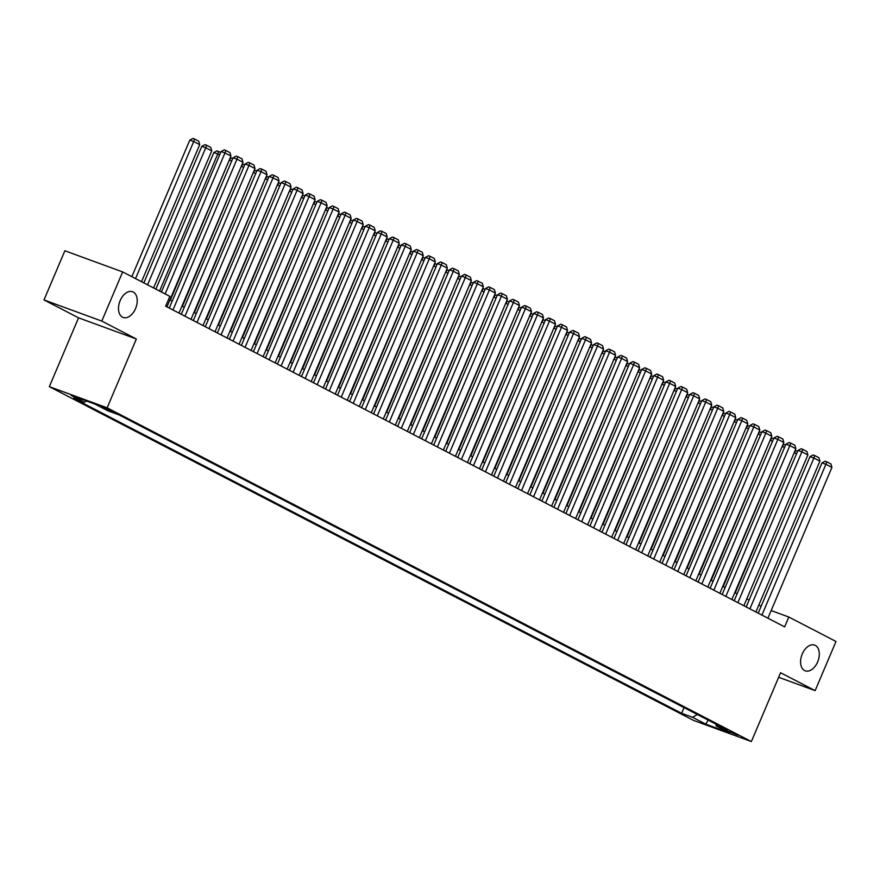 <?xml version="1.0" encoding="UTF-8"?>
<svg xmlns="http://www.w3.org/2000/svg" width="880" height="880" viewBox="0 0 880 880"><rect width="100%" height="100%" fill="white"/><g stroke="black" fill="none" stroke-linecap="round" stroke-linejoin="round"><path stroke-width="1.32" d="M802.252 653.983A13.695 8.624 -69.9 0 1 814.649 645.095A13.695 8.624 -69.9 0 1 817.63 661.947A13.695 8.624 -69.9 0 1 805.233 670.824A13.695 8.624 -69.9 0 1 802.252 653.983M120.164 300.619A13.695 8.624 -69.9 0 1 132.561 291.731A13.695 8.624 -69.9 0 1 135.553 308.583A13.695 8.624 -69.9 0 1 123.145 317.46A13.695 8.624 -69.9 0 1 120.164 300.619M737.836 735.152L726.539 730.653L737.836 735.152M49.335 386.661L693.561 720.412L751.366 741.565L107.14 407.814L49.335 386.661L78.551 317.834L136.356 338.987L101.794 321.09L44 299.937L78.551 317.834M44 299.937L64.867 250.767L122.661 271.92L101.794 321.09M122.661 271.92L169.84 296.362L165.671 306.196L784.652 626.868L788.821 617.034L771.155 610.566M101.684 407.077L115.28 412.819L101.893 406.604M715.748 724.042L716.309 725.989L727.243 729.993L119.075 414.92L108.141 410.927L94.919 404.074L71.17 395.384L84.392 402.237L73.458 398.233L681.626 713.306L692.56 717.299L697.356 714.516M716.309 725.989L729.531 732.842L705.782 724.152L692.56 717.299M778.646 677.281L815.133 690.635L836 641.476L788.821 617.034M815.133 690.635L780.582 672.738L751.366 741.565M136.356 338.987L107.14 407.814M761.145 606.254L758.835 605.066M749.122 600.028L746.812 598.84M737.099 593.802L734.789 592.614M725.087 587.576L722.777 586.377M713.064 581.35L710.754 580.151M701.041 575.124L698.731 573.925M689.029 568.898L686.719 567.699M677.006 562.672L674.696 561.473M664.983 556.446L662.673 555.247M652.971 550.22L650.661 549.021M640.948 543.994L638.638 542.795M628.936 537.768L626.615 536.569M616.913 531.542L614.603 530.343M604.89 525.316L602.58 524.117M592.878 519.09L590.568 517.891M580.855 512.864L578.545 511.665M568.832 506.638L566.522 505.439M556.82 500.401L554.51 499.213M544.797 494.175L542.487 492.987M532.774 487.949L530.464 486.75M520.762 481.723L518.452 480.524M508.739 475.497L506.429 474.298M496.716 469.271L494.406 468.072M484.704 463.045L482.394 461.846M472.681 456.819L470.371 455.62M460.669 450.593L458.348 449.394M448.646 444.367L446.336 443.168M436.623 438.141L434.313 436.942M424.611 431.915L422.301 430.716M412.588 425.689L410.278 424.49M400.565 419.463L398.255 418.264M388.553 413.237L386.243 412.038M376.53 407.011L374.22 405.812M364.507 400.774L362.197 399.586M352.495 394.548L350.185 393.36M340.472 388.322L338.162 387.134M328.449 382.096L326.139 380.897M316.437 375.87L314.127 374.671M304.414 369.644L302.104 368.445M292.391 363.418L290.081 362.219M280.379 357.192L278.069 355.993M268.356 350.966L266.046 349.767M256.344 344.74L254.023 343.541M244.321 338.514L242.011 337.315M232.298 332.288L229.988 331.089M220.286 326.062L217.976 324.863M208.263 319.836L205.953 318.637M196.24 313.61L193.93 312.411M184.228 307.384L181.918 306.185M172.205 301.158L169.895 299.959M86.515 400.994L84.392 402.237M684.046 707.619L681.626 713.306M705.782 724.152L708.169 720.115M165.121 293.92L224.961 152.955L221.056 151.536L161.425 292.006M166.958 306.867L230.967 156.068L224.961 152.955L225.775 150.447L229.977 152.625L230.967 156.068M221.056 151.536L224.213 149.875L225.775 150.447M135.531 278.597L193.721 141.526L199.727 144.639L141.548 281.71M189.816 140.096L192.973 138.435L194.535 139.007L193.721 141.526L189.816 140.096L131.835 276.672M194.535 139.007L198.737 141.185L199.727 144.639M172.975 309.98L236.973 159.192L233.068 157.762L169.268 308.066M178.981 313.093L242.99 162.305L236.973 159.192L237.798 156.673L242 158.851L242.99 162.305M233.068 157.762L236.236 156.101L237.798 156.673M184.987 316.206L248.996 165.418L245.091 163.988L181.291 314.292M191.004 319.319L255.002 168.531L248.996 165.418L249.81 162.899L254.023 165.077L255.002 168.531M245.091 163.988L248.248 162.327L249.81 162.899M197.01 322.432L261.019 171.644L257.114 170.214L193.314 320.518M203.016 325.545L267.025 174.757L261.019 171.644L261.833 169.125L266.035 171.303L267.025 174.757M257.114 170.214L260.271 168.553L261.833 169.125M209.033 328.658L273.031 177.87L269.126 176.44L205.326 326.744M215.039 331.771L279.048 180.983L273.031 177.87L273.856 175.351L278.058 177.529L279.048 180.983M269.126 176.44L272.283 174.779L273.856 175.351M147.554 284.823L205.733 147.752L211.75 150.865L153.56 287.936M201.828 146.322L204.985 144.661L206.547 145.233L205.733 147.752L201.828 146.322L143.858 282.898M206.547 145.233L210.76 147.411L211.75 150.865M159.577 291.049L217.756 153.978L213.851 152.548L155.87 289.124M219.604 154.935L217.756 153.978L218.57 151.459L220.627 152.526M213.851 152.548L217.008 150.887L218.57 151.459M170.357 300.19L229.295 160.028M231.627 161.161L229.779 160.204L230.593 157.685L232.65 158.752M182.369 306.416L241.307 166.254M243.65 167.387L241.791 166.43L242.605 163.911L244.673 164.978M221.045 334.884L285.054 184.096L281.149 182.666L217.349 332.97M227.051 337.997L291.06 187.209L285.054 184.096L285.868 181.577L290.081 183.755L291.06 187.209M281.149 182.666L284.306 181.005L285.868 181.577M194.392 312.642L253.33 172.48M255.662 173.624L253.814 172.656L254.628 170.137L256.685 171.204M233.068 341.11L297.077 190.322L293.172 188.892L229.372 339.196M239.074 344.223L303.083 193.435L297.077 190.322L297.891 187.803L302.093 189.981L303.083 193.435M293.172 188.892L296.329 187.231L297.891 187.803M206.415 318.868L265.342 178.706M267.685 179.85L265.826 178.882L266.651 176.363L268.708 177.43M245.08 347.336L309.089 196.548L305.184 195.118L241.384 345.422M251.097 350.449L315.106 199.661L309.089 196.548L309.903 194.029L314.116 196.207L315.106 199.661M305.184 195.118L308.341 193.457L309.903 194.029M218.427 325.105L277.365 184.932M279.708 186.076L277.849 185.108L278.663 182.6L280.731 183.667M257.103 353.562L321.112 202.774L317.207 201.344L253.407 351.648M263.109 356.675L327.118 205.887L321.112 202.774L321.926 200.255L326.139 202.433L327.118 205.887M317.207 201.344L320.364 199.683L321.926 200.255M230.45 331.331L289.388 191.158M291.72 192.302L289.872 191.334L290.686 188.826L292.743 189.893M269.126 359.788L333.135 209L329.23 207.57L265.43 357.874M275.132 362.901L339.141 212.113L333.135 209L333.949 206.481L338.151 208.659L339.141 212.113M329.23 207.57L332.387 205.909L333.949 206.481M281.138 366.025L345.147 215.226L341.242 213.796L277.442 364.1M287.155 369.138L351.164 218.339L345.147 215.226L345.961 212.707L350.174 214.885L351.164 218.339M341.242 213.796L344.399 212.135L345.961 212.707M293.161 372.251L357.17 221.452L353.265 220.022L289.465 370.326M299.167 375.364L363.176 224.565L357.17 221.452L357.984 218.933L362.186 221.111L363.176 224.565M353.265 220.022L356.422 218.361L357.984 218.933M305.184 378.477L369.193 227.678L365.288 226.248L301.477 376.552M311.19 381.59L375.199 230.791L369.193 227.678L370.007 225.159L374.209 227.337L375.199 230.791M365.288 226.248L368.445 224.587L370.007 225.159M317.196 384.703L381.205 233.904L377.3 232.474L313.5 382.789M323.213 387.816L387.222 237.017L381.205 233.904L382.019 231.385L386.232 233.563L387.222 237.017M377.3 232.474L380.457 230.813L382.019 231.385M329.219 390.929L393.228 240.13L389.323 238.7L325.523 389.015M335.225 394.042L399.234 243.243L393.228 240.13L394.042 237.611L398.244 239.789L399.234 243.243M389.323 238.7L392.48 237.039L394.042 237.611M341.242 397.155L405.251 246.356L401.335 244.926L337.535 395.241M347.248 400.268L411.257 249.469L405.251 246.356L406.065 243.837L410.267 246.026L411.257 249.469M401.335 244.926L404.503 243.265L406.065 243.837M353.254 403.381L417.263 252.582L413.358 251.152L349.558 401.467M359.271 406.494L423.269 255.695L417.263 252.582L418.077 250.063L422.29 252.252L423.269 255.695M413.358 251.152L416.515 249.502L418.077 250.063M365.277 409.607L429.286 258.808L425.381 257.389L361.581 407.693M371.283 412.72L435.292 261.932L429.286 258.808L430.1 256.3L434.302 258.478L435.292 261.932M425.381 257.389L428.538 255.728L430.1 256.3M377.3 415.833L441.298 265.045L437.393 263.615L373.593 413.919M383.306 418.946L447.315 268.158L441.298 265.045L442.123 262.526L446.325 264.704L447.315 268.158M437.393 263.615L440.561 261.954L442.123 262.526M389.312 422.059L453.321 271.271L449.416 269.841L385.616 420.145M395.329 425.172L459.327 274.384L453.321 271.271L454.135 268.752L458.348 270.93L459.327 274.384M449.416 269.841L452.573 268.18L454.135 268.752M401.335 428.285L465.344 277.497L461.439 276.067L397.639 426.371M407.341 431.398L471.35 280.61L465.344 277.497L466.158 274.978L470.36 277.156L471.35 280.61M461.439 276.067L464.596 274.406L466.158 274.978M242.473 337.557L301.4 197.384M303.743 198.528L301.884 197.571L302.709 195.052L304.766 196.119M254.485 343.783L313.423 203.61M315.755 204.754L313.907 203.797L314.721 201.278L316.778 202.345M266.508 350.009L325.446 209.847M327.778 210.98L325.93 210.023L326.744 207.504L328.801 208.571M278.52 356.235L337.458 216.073M339.801 217.206L337.942 216.249L338.756 213.73L340.824 214.797M290.543 362.461L349.481 222.299M351.813 223.432L349.965 222.475L350.779 219.956L352.836 221.023M302.566 368.687L361.504 228.525M363.836 229.658L361.988 228.701L362.802 226.182L364.859 227.249M314.578 374.913L373.516 234.751M375.859 235.884L374 234.927L374.814 232.408L376.882 233.475M326.601 381.139L385.539 240.977M387.871 242.11L386.023 241.153L386.837 238.634L388.894 239.701M338.624 387.365L397.562 247.203M399.894 248.336L398.046 247.379L398.86 244.86L400.917 245.927M350.636 393.591L409.574 253.429M411.917 254.562L410.058 253.605L410.872 251.086L412.94 252.153M362.659 399.817L421.597 259.655M423.929 260.788L422.081 259.831L422.895 257.312L424.952 258.379M374.682 406.043L433.609 265.881M435.952 267.014L434.104 266.057L434.918 263.538L436.975 264.605M413.347 434.511L477.356 283.723L473.451 282.293L409.651 432.597M419.364 437.624L483.373 286.836L477.356 283.723L478.17 281.204L482.383 283.382L483.373 286.836M473.451 282.293L476.608 280.632L478.17 281.204M425.37 440.737L489.379 289.949L485.474 288.519L421.674 438.823M431.376 443.85L495.385 293.062L489.379 289.949L490.193 287.43L494.406 289.608L495.385 293.062M485.474 288.519L488.631 286.858L490.193 287.43M437.393 446.963L501.402 296.175L497.497 294.745L433.697 445.049M443.399 450.076L507.408 299.288L501.402 296.175L502.216 293.656L506.418 295.834L507.408 299.288M497.497 294.745L500.654 293.084L502.216 293.656M449.405 453.189L513.414 302.401L509.509 300.971L445.709 451.275M455.422 456.302L519.431 305.514L513.414 302.401L514.228 299.882L518.441 302.06L519.431 305.514M509.509 300.971L512.666 299.31L514.228 299.882M386.694 412.269L445.632 272.107M447.975 273.251L446.116 272.283L446.93 269.764L448.998 270.831M398.717 418.495L457.655 278.333M459.987 279.477L458.139 278.509L458.953 275.99L461.01 277.057M410.74 424.721L469.667 284.559M472.01 285.703L470.151 284.735L470.976 282.216L473.033 283.294M422.752 430.958L481.69 290.785M484.022 291.929L482.174 290.961L482.988 288.453L485.056 289.52M461.428 459.415L525.437 308.627L521.532 307.197L457.732 457.501M467.434 462.528L531.443 311.74L525.437 308.627L526.251 306.108L530.453 308.286L531.443 311.74M521.532 307.197L524.689 305.536L526.251 306.108M434.775 437.184L493.713 297.011M496.045 298.155L494.197 297.198L495.011 294.679L497.068 295.746M473.451 465.641L537.46 314.853L533.555 313.423L469.744 463.727M479.457 468.765L543.466 317.966L537.46 314.853L538.274 312.334L542.476 314.512L543.466 317.966M533.555 313.423L536.712 311.762L538.274 312.334M446.787 443.41L505.725 303.237M508.068 304.381L506.209 303.424L507.023 300.905L509.091 301.972M485.463 471.878L549.472 321.079L545.567 319.649L481.767 469.953M491.48 474.991L555.489 324.192L549.472 321.079L550.286 318.56L554.499 320.738L555.489 324.192M545.567 319.649L548.724 317.988L550.286 318.56M458.81 449.636L517.748 309.474M520.08 310.607L518.232 309.65L519.046 307.131L521.103 308.198M497.486 478.104L561.495 327.305L557.59 325.875L493.79 476.179M503.492 481.217L567.501 330.418L561.495 327.305L562.309 324.786L566.511 326.964L567.501 330.418M557.59 325.875L560.747 324.214L562.309 324.786M470.833 455.862L529.771 315.7M532.103 316.833L530.255 315.876L531.069 313.357L533.126 314.424M509.509 484.33L573.518 333.531L569.613 332.101L505.802 482.405M515.515 487.443L579.524 336.644L573.518 333.531L574.332 331.012L578.534 333.19L579.524 336.644M569.613 332.101L572.77 330.44L574.332 331.012M482.845 462.088L541.783 321.926M544.126 323.059L542.267 322.102L543.081 319.583L545.149 320.65M521.521 490.556L585.53 339.757L581.625 338.327L517.825 488.642M527.538 493.669L591.547 342.87L585.53 339.757L586.344 337.238L590.557 339.416L591.547 342.87M581.625 338.327L584.782 336.666L586.344 337.238M494.868 468.314L553.806 328.152M556.138 329.285L554.29 328.328L555.104 325.809L557.161 326.876M533.544 496.782L597.553 345.983L593.648 344.553L529.848 494.868M539.55 499.895L603.559 349.096L597.553 345.983L598.367 343.464L602.569 345.653L603.559 349.096M593.648 344.553L596.805 342.892L598.367 343.464M506.891 474.54L565.829 334.378M568.161 335.511L566.313 334.554L567.127 332.035L569.184 333.102M545.567 503.008L609.565 352.209L605.66 350.779L541.86 501.094M551.573 506.121L615.582 355.322L609.565 352.209L610.39 349.69L614.592 351.879L615.582 355.322M605.66 350.779L608.828 349.118L610.39 349.69M518.903 480.766L577.841 340.604M580.184 341.737L578.325 340.78L579.139 338.261L581.207 339.328M557.579 509.234L621.588 358.435L617.683 357.016L553.883 507.32M563.596 512.347L627.594 361.548L621.588 358.435L622.402 355.927L626.615 358.105L627.594 361.548M617.683 357.016L620.84 355.355L622.402 355.927M530.926 486.992L589.864 346.83M592.196 347.963L590.348 347.006L591.162 344.487L593.219 345.554M569.602 515.46L633.611 364.672L629.706 363.242L565.906 513.546M575.608 518.573L639.617 367.785L633.611 364.672L634.425 362.153L638.627 364.331L639.617 367.785M629.706 363.242L632.863 361.581L634.425 362.153M542.949 493.218L601.887 353.056M604.219 354.189L602.371 353.232L603.185 350.713L605.242 351.78M581.625 521.686L645.623 370.898L641.718 369.468L577.918 519.772M587.631 524.799L651.64 374.011L645.623 370.898L646.448 368.379L650.65 370.557L651.64 374.011M641.718 369.468L644.886 367.807L646.448 368.379M554.961 499.444L613.899 359.282M616.242 360.415L614.383 359.458L615.197 356.939L617.265 358.006M593.637 527.912L657.646 377.124L653.741 375.694L589.941 525.998M599.643 531.025L663.652 380.237L657.646 377.124L658.46 374.605L662.673 376.783L663.652 380.237M653.741 375.694L656.898 374.033L658.46 374.605M566.984 505.67L625.922 365.508M628.254 366.641L626.406 365.684L627.22 363.165L629.277 364.232M605.66 534.138L669.669 383.35L665.764 381.92L601.964 532.224M611.666 537.251L675.675 386.463L669.669 383.35L670.483 380.831L674.685 383.009L675.675 386.463M665.764 381.92L668.921 380.259L670.483 380.831M579.007 511.896L637.934 371.734M640.277 372.867L638.418 371.91L639.243 369.391L641.3 370.458M617.672 540.364L681.681 389.576L677.776 388.146L613.976 538.45M623.689 543.477L687.698 392.689L681.681 389.576L682.495 387.057L686.708 389.235L687.698 392.689M677.776 388.146L680.933 386.485L682.495 387.057M591.019 518.122L649.957 377.96M652.3 379.104L650.441 378.136L651.255 375.617L653.323 376.684M629.695 546.59L693.704 395.802L689.799 394.372L625.999 544.676M635.701 549.703L699.71 398.915L693.704 395.802L694.518 393.283L698.731 395.461L699.71 398.915M689.799 394.372L692.956 392.711L694.518 393.283M603.042 524.348L661.98 384.186M664.312 385.33L662.464 384.362L663.278 381.843L665.335 382.91M641.718 552.816L705.727 402.028L701.822 400.598L638.022 550.902M647.724 555.929L711.733 405.141L705.727 402.028L706.541 399.509L710.743 401.687L711.733 405.141M701.822 400.598L704.979 398.937L706.541 399.509M615.065 530.585L673.992 390.412M676.335 391.556L674.476 390.588L675.301 388.069L677.358 389.147M653.73 559.042L717.739 408.254L713.834 406.824L650.034 557.128M659.747 562.155L723.756 411.367L717.739 408.254L718.553 405.735L722.766 407.913L723.756 411.367M713.834 406.824L716.991 405.163L718.553 405.735M627.077 536.811L686.015 396.638M688.347 397.782L686.499 396.814L687.313 394.306L689.37 395.373M665.753 565.268L729.762 414.48L725.857 413.05L662.057 563.354M671.759 568.381L735.768 417.593L729.762 414.48L730.576 411.961L734.778 414.139L735.768 417.593M725.857 413.05L729.014 411.389L730.576 411.961M639.1 543.037L698.038 402.864M700.37 404.008L698.522 403.051L699.336 400.532L701.393 401.599M677.776 571.505L741.785 420.706L737.88 419.276L674.069 569.58M683.782 574.618L747.791 423.819L741.785 420.706L742.599 418.187L746.801 420.365L747.791 423.819M737.88 419.276L741.037 417.615L742.599 418.187M651.112 549.263L710.05 409.09M712.393 410.234L710.534 409.277L711.348 406.758L713.416 407.825M689.788 577.731L753.797 426.932L749.892 425.502L686.092 575.806M695.805 580.844L759.814 430.045L753.797 426.932L754.611 424.413L758.824 426.591L759.814 430.045M749.892 425.502L753.049 423.841L754.611 424.413M663.135 555.489L722.073 415.327M724.405 416.46L722.557 415.503L723.371 412.984L725.428 414.051M701.811 583.957L765.82 433.158L761.915 431.728L698.115 582.032M707.817 587.07L771.826 436.271L765.82 433.158L766.634 430.639L770.836 432.817L771.826 436.271M761.915 431.728L765.072 430.067L766.634 430.639M675.158 561.715L734.096 421.553M736.428 422.686L734.58 421.729L735.394 419.21L737.451 420.277M713.834 590.183L777.843 439.384L773.927 437.954L710.127 588.269M719.84 593.296L783.849 442.497L777.843 439.384L778.657 436.865L782.859 439.043L783.849 442.497M773.927 437.954L777.095 436.293L778.657 436.865M687.17 567.941L746.108 427.779M748.451 428.912L746.592 427.955L747.406 425.436L749.474 426.503M725.846 596.409L789.855 445.61L785.95 444.18L722.15 594.495M731.863 599.522L795.861 448.723L789.855 445.61L790.669 443.091L794.882 445.269L795.861 448.723M785.95 444.18L789.107 442.519L790.669 443.091M699.193 574.167L758.131 434.005M760.463 435.138L758.615 434.181L759.429 431.662L761.486 432.729M737.869 602.635L801.878 451.836L797.973 450.406L734.173 600.721M743.875 605.748L807.884 454.949L801.878 451.836L802.692 449.317L806.894 451.506L807.884 454.949M797.973 450.406L801.13 448.745L802.692 449.317M711.216 580.393L770.154 440.231M772.486 441.364L770.638 440.407L771.452 437.888L773.509 438.955M749.892 608.861L813.89 458.062L809.985 456.632L746.185 606.947M755.898 611.974L819.907 461.175L813.89 458.062L814.715 455.543L818.917 457.732L819.907 461.175M809.985 456.632L813.153 454.982L814.715 455.543M723.228 586.619L782.166 446.457M784.509 447.59L782.65 446.633L783.464 444.114L785.532 445.181M761.904 615.087L825.913 464.288L822.008 462.869L758.208 613.173M767.921 618.2L831.919 467.412L825.913 464.288L826.727 461.78L830.94 463.958L831.919 467.412M822.008 462.869L825.165 461.208L826.727 461.78M735.251 592.845L794.189 452.683M796.521 453.816L794.673 452.859L795.487 450.34L797.544 451.407M104.676 407.638L104.324 408.452"/></g></svg>
